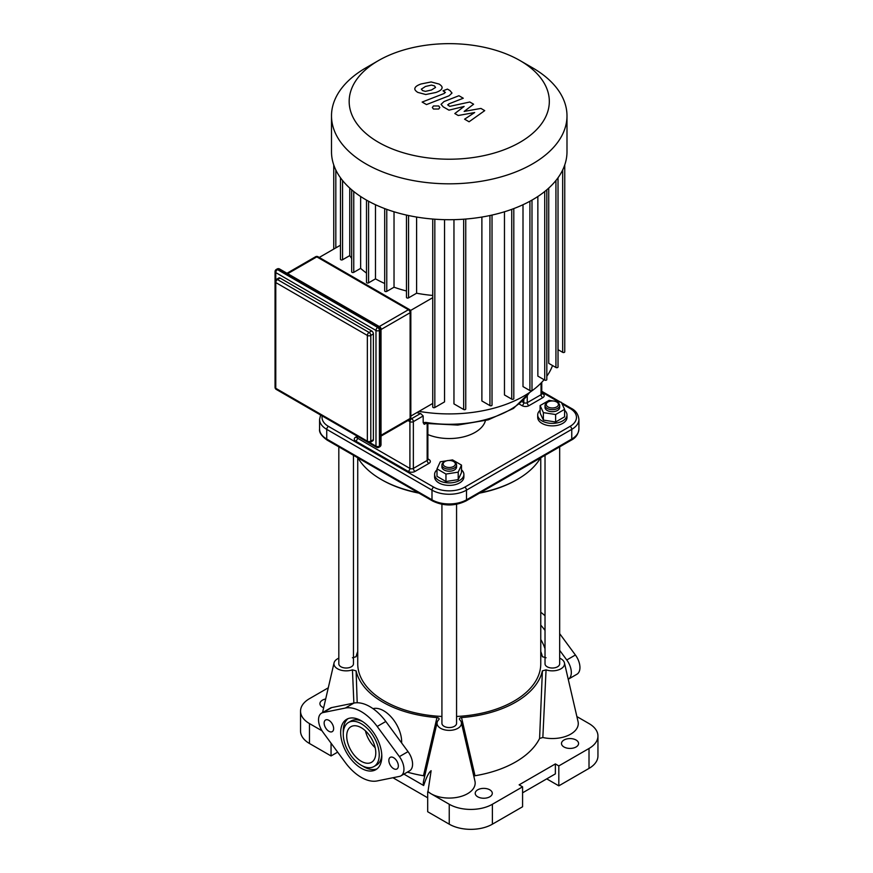 <?xml version="1.0" encoding="UTF-8"?>
<svg xmlns="http://www.w3.org/2000/svg" width="873" height="873" viewBox="0 0 873 873"><rect width="100%" height="100%" fill="white"/><g stroke="black" fill="none" stroke-linecap="round" stroke-linejoin="round"><path stroke-width="1.31" d="M439.097 719.21L438.792 719.69A12.2 7.049 0 0 0 437.155 722.386L423.547 781.117A25.928 14.972 180 0 0 423.656 785.514C426.504 777.014 428.992 772.07 431.131 770.706L427.966 791.647A25.928 14.972 180 0 0 430.913 793.688L427.966 791.647M437.155 722.386A12.2 7.049 0 0 0 449.246 730.374A12.2 7.049 0 0 0 461.337 722.386L474.945 781.117A25.928 14.972 180 0 1 460.737 796.514A25.928 14.972 180 0 1 430.913 793.688L449.246 804.262L449.246 824.188A30.5 17.613 0 0 0 492.383 824.188L522.578 806.761L522.578 786.835L492.383 804.262A30.5 17.613 180 0 1 449.246 804.262M461.337 722.386A12.2 7.049 0 0 0 459.7 719.69C459.002 718.621 459.602 717.912 461.533 717.573L475.01 775.737L473.799 776.184M338.822 658.166A12.2 7.049 -0 0 0 334.053 662.869A12.2 7.049 -0 0 0 339.444 669.689A12.2 7.049 -0 0 0 352.441 669.842L353.871 703.081M564.438 662.869L578.046 721.589A25.928 14.972 180 0 1 542.842 737.499L546.062 669.842A12.2 7.049 0 0 0 559.047 669.689A12.2 7.049 0 0 0 564.438 662.869A12.2 7.049 0 0 0 559.669 658.166M424.693 776.184L423.481 775.737A93.946 54.246 180 0 1 407.375 772.125M438.792 719.69C439.501 718.621 438.89 717.912 436.969 717.573L423.481 775.737M436.969 717.573A93.946 54.246 180 0 1 356.108 670.89L352.441 669.842M357.199 702.754L356.108 670.89M576.878 716.569L589.013 723.575A30.5 17.613 180 0 1 597.95 736.026A30.5 17.613 180 0 1 589.013 748.477L558.818 765.916L555.37 763.919L519.129 784.838L522.578 786.835M542.842 737.499L539.59 738.449A93.946 54.246 180 0 1 475.01 775.737M477.717 796.798A8.544 4.932 180 0 1 475.218 793.306A8.544 4.932 180 0 1 483.751 788.374A8.544 4.932 180 0 1 492.296 793.306A8.544 4.932 180 0 1 487.025 797.867A8.544 4.932 180 0 1 477.717 796.798M563.991 746.982A8.544 4.932 180 0 1 561.492 743.501A8.544 4.932 180 0 1 570.036 738.569A8.544 4.932 180 0 1 578.57 743.501A8.544 4.932 180 0 1 573.299 748.052A8.544 4.932 180 0 1 563.991 746.982M352.441 657.762L356.108 656.714A93.946 54.246 180 0 1 357.734 651.52M540.758 651.52A93.946 54.246 180 0 1 542.384 656.714L546.062 657.762M322.05 730.832L309.479 723.575A30.5 17.613 180 0 1 300.541 711.124A30.5 17.613 180 0 1 309.479 698.673L328.27 687.815M323.665 707.73A8.544 4.932 180 0 1 322.421 707.141A8.544 4.932 180 0 1 319.922 703.649A8.544 4.932 180 0 1 325.684 698.989M423.656 785.514L403.926 774.122M546.062 669.842L542.384 670.89L539.59 738.449M542.384 670.89A93.946 54.246 180 0 1 461.533 717.573M522.578 792.815L555.37 773.882L555.37 763.919M392.937 777.734L427.683 797.791M449.246 824.188L427.683 811.737L427.683 791.811M546.738 778.869L558.818 785.842L558.818 765.916M558.818 785.842L589.013 768.404A30.5 17.613 0 0 0 597.95 755.953L597.95 736.026M300.541 711.124L300.541 731.05A30.5 17.613 0 0 0 309.479 743.501L331.053 755.953L331.053 743.174M375.161 747.681A20.559 11.873 60 0 1 365.449 730.854M331.053 755.953L337.655 752.144M373.022 708.658A25.437 14.688 60 0 1 392.206 718.173A25.437 14.688 60 0 1 401.645 742.967M348.523 722.462A25.437 14.688 60 0 1 373.96 737.15A25.437 14.688 60 0 1 373.96 766.527A25.437 14.688 60 0 1 354.362 759.706A25.437 14.688 60 0 1 343.253 734.106A25.437 14.688 60 0 1 348.523 722.462L351.11 720.967A25.437 14.688 60 0 1 362.579 721.556M381.774 754.807A25.437 14.688 60 0 1 376.558 765.032L373.96 766.527M343.296 732.687A29.104 16.805 60 0 1 343.253 731.116A29.104 16.805 60 0 1 348.043 718.643M377.027 768.851A29.104 16.805 60 0 1 362.491 765.937M340.666 732.611A29.104 16.805 -120 0 0 353.369 761.9A29.104 16.805 -120 0 0 375.794 769.691A29.104 16.805 -120 0 0 375.794 736.092A29.104 16.805 -120 0 0 346.701 719.297A29.104 16.805 -120 0 0 340.666 732.611M377.191 780.931L399.398 776.424A14.645 8.457 -120 0 0 400.914 775.857A14.645 8.457 -120 0 0 399.398 756.618L377.191 726.467A40.267 23.244 -120 0 0 345.304 708.058L323.097 712.564A14.645 8.457 -120 0 0 321.57 713.132A14.645 8.457 -120 0 0 323.097 732.371L345.304 762.522A40.267 23.244 -120 0 0 377.191 780.931M388.856 760.438A6.711 3.874 -120 0 0 391.781 767.192A6.711 3.874 -120 0 0 396.953 768.982A6.711 3.874 -120 0 0 396.953 761.234A6.711 3.874 -120 0 0 390.242 757.36A6.711 3.874 -120 0 0 388.856 760.438M324.145 723.073A6.711 3.874 -120 0 0 327.08 729.828A6.711 3.874 -120 0 0 332.253 731.629A6.711 3.874 -120 0 0 332.253 723.881A6.711 3.874 -120 0 0 325.542 720.007A6.711 3.874 -120 0 0 324.145 723.073M346.712 736.103A20.559 11.873 -120 0 0 355.682 756.793A20.559 11.873 -120 0 0 371.527 762.304A20.559 11.873 -120 0 0 371.527 738.558A20.559 11.873 -120 0 0 350.968 726.685A20.559 11.873 -120 0 0 346.712 736.103M321.57 713.132L330.201 708.156A14.645 8.457 60 0 1 331.718 707.577L353.925 703.071A40.267 23.244 60 0 1 385.811 721.48L408.029 751.631A14.645 8.457 60 0 1 409.546 770.87L400.914 775.857M540.758 639.538A25.437 14.688 60 0 1 545.025 648.814M545.025 615.749A40.267 23.244 -120 0 0 540.758 612.279M559.669 650.341L566.773 659.988A14.645 8.457 60 0 1 568.29 679.216L576.922 674.24A14.645 8.457 -120 0 0 575.394 655.001L559.669 633.645M540.758 625.133A40.267 23.244 60 0 1 544.566 629.826L545.025 630.459M448.384 105.568L448.711 103.942L463.279 98.234L458.925 95.724L444.008 101.563L441.061 104.334L443.178 106.833L448.962 110.162L464.13 106.441L454.811 113.534L458.227 115.509L474.672 112.53L464.589 119.186L469.085 121.773L484.722 110.631L480.914 108.427L464.163 111.417L473.603 104.214L469.794 102.01L449.737 106.353L447.653 104.793M421.364 89.035L422.488 90.574L425.413 91.37L431.469 89.995L435.551 87.431L434.459 85.914L431.491 85.085L425.402 86.492L421.343 89.199M441.978 88.195C442.469 86.994 441.52 85.63 439.141 84.081L431.153 81.953L421.048 83.972C417.316 85.303 415.275 86.733 414.926 88.26C414.457 89.472 415.406 90.847 417.796 92.396L425.762 94.513L435.823 92.505C439.588 91.163 441.64 89.733 441.978 88.195L442.044 87.638M414.926 88.26L414.861 88.806M444.706 91.785L444.368 93.411L422.139 102.065L426.493 104.585L449.038 95.801L452.007 93.029L449.911 90.53L447.434 89.101L443.026 90.814L445.426 92.56M438.726 105.971L433.434 105.971L432.342 107.499L433.434 109.016L438.726 109.016L439.817 107.488L438.726 105.971M432.746 219.047L432.746 407.004A1.222 0.709 0 0 0 434.83 407.505L444.543 401.896L444.543 219.658M276.272 279.447A2.444 2.444 0 0 0 275.05 281.564A2.444 1.408 0 0 0 275.77 282.557A2.444 1.408 -60 0 1 277.494 279.567A2.444 1.408 -120 0 0 276.272 279.447L278.858 277.952A2.444 1.408 60 0 1 280.08 278.072L371.658 330.943A2.444 1.408 60 0 1 373.393 333.933L373.393 439.686A2.444 1.408 60 0 1 372.88 440.8L370.294 442.295A2.444 1.408 -120 0 0 370.796 441.181A2.444 1.408 180 0 1 367.347 441.181A2.444 1.408 120 0 0 367.849 442.295A2.444 2.444 0 0 0 370.294 442.295M432.746 403.424L410.834 416.072M340.47 245.204L319.245 257.448M432.746 297.671L410.506 310.515M406.469 215.074L406.469 297.366A1.222 0.709 0 0 0 408.553 297.868L416.607 293.219A105.535 60.935 0 0 0 432.746 295.456M384.687 208.582L384.687 290.895A1.222 0.709 0 0 0 386.761 291.396L394.029 287.206A105.535 60.935 0 0 0 406.469 290.982M366.496 200.103L366.496 282.35A1.222 0.709 0 0 0 368.581 282.841L375.488 278.858A105.535 60.935 0 0 0 384.687 283.474M351.688 189.79L351.688 271.841A1.222 0.709 0 0 0 353.761 272.343L360.636 268.371A105.535 60.935 0 0 0 366.496 273.096M340.47 177.765L340.47 259.259A1.222 0.709 0 0 0 342.554 259.761L349.757 255.603A105.535 60.935 0 0 0 351.688 258.517M416.607 293.219L416.607 217.05M349.757 255.603L349.757 188.088M360.636 268.371L360.636 196.501M375.488 278.858L375.488 204.729M419.007 411.358A105.535 60.935 0 0 0 544.086 379.711M546.814 376.219A105.535 60.935 0 0 0 552.522 365.536M548.735 188.088L548.735 363.343L555.937 367.5A1.222 0.709 0 0 0 558.022 367.009L558.022 177.765M537.855 196.501L537.855 376.121L544.73 380.082A1.222 0.709 0 0 0 546.814 379.591L546.814 189.79M523.003 204.729L523.003 386.597L529.911 390.58A1.222 0.709 0 0 0 531.995 390.089L531.995 200.103M504.463 211.779L504.463 394.945L511.731 399.136A1.222 0.709 180 0 0 513.804 398.634L513.804 208.582M481.885 217.05L481.885 400.958L489.939 405.607A1.222 0.709 180 0 0 492.023 405.116L492.023 215.074M453.96 219.658L453.96 403.893L463.661 409.492A1.222 0.709 180 0 0 465.746 409.001L465.746 219.047M394.029 287.206L394.029 211.779M558.022 349.658L562.67 352.332A1.222 0.709 0 0 0 564.755 351.841L564.755 164.932M378.478 60.575L365.994 67.788A117.746 67.974 0 0 0 331.5 115.847L331.5 151.738A117.746 67.974 0 0 0 365.994 199.808A117.746 67.974 0 0 0 494.304 214.54A117.746 67.974 0 0 0 566.992 151.738L566.992 115.847A117.746 67.974 0 0 0 532.508 67.788L520.013 60.575A100.079 57.782 180 0 1 520.013 142.288A100.079 57.782 180 0 1 378.478 142.288A100.079 57.782 180 0 1 378.478 60.575A100.079 57.782 180 0 1 520.013 60.575M331.5 115.847A117.746 67.974 0 0 0 365.994 163.917A117.746 67.974 0 0 0 494.304 178.649A117.746 67.974 0 0 0 566.992 115.847M418.331 492.754A96.39 55.654 180 0 1 381.086 479.397L381.948 479.899A95.168 54.944 0 0 0 418.985 493.136M479.506 493.136A95.168 54.944 0 0 0 516.543 479.899L517.405 479.397A96.39 55.654 180 0 1 480.161 492.754M540.54 457.899A96.39 55.654 180 0 1 517.405 479.397M381.086 479.397A96.39 55.654 180 0 1 357.952 457.899M529.431 392.599A86.023 49.663 180 0 1 425.795 422.401L423.176 422.63L423.176 415.963L420.6 413.475A86.023 49.663 180 0 1 416.792 412.634M425.795 422.401L426.068 423.449L457.758 425.064L488.28 419.837L513.488 408.433L529.966 392.239M423.176 422.63L424.234 424.322L426.068 423.449M485.421 420.644A36.601 21.138 180 0 1 427.879 434.568M548.037 406.949A6.1 3.525 180 0 1 548.037 401.973A6.1 3.525 180 0 1 556.658 401.973A6.1 3.525 180 0 1 556.658 406.949A6.1 3.525 180 0 1 548.037 406.949M548.037 401.973L547.175 402.475A7.322 4.223 0 0 0 545.025 405.454A7.322 4.223 0 0 0 547.175 408.444A7.322 4.223 0 0 0 555.152 409.361A7.322 4.223 0 0 0 559.669 405.454A7.322 4.223 0 0 0 557.52 402.475L556.658 401.973M559.669 405.454L559.669 407.451A7.322 4.223 180 0 1 555.152 411.358A7.322 4.223 180 0 1 547.175 410.441A7.322 4.223 180 0 1 545.025 407.451L545.025 405.454M555.053 401.307L561.317 402.278L564.591 409.35L564.591 416.814L555.632 421.997L555.632 414.522L543.377 412.623L540.103 405.552L549.062 400.38L552.729 400.947M555.632 421.997L543.377 420.099L543.377 412.623M543.377 420.099L540.103 413.027L540.103 405.552M564.591 409.35L555.632 414.522M564.591 410.288A14.645 8.457 180 0 1 566.992 414.926L566.992 417.414A14.645 8.457 180 0 1 557.945 425.227A14.645 8.457 180 0 1 541.991 423.394A14.645 8.457 180 0 1 537.703 417.414L537.703 414.926A14.645 8.457 180 0 1 540.103 410.288M566.992 414.926A14.645 8.457 180 0 1 557.945 422.728A14.645 8.457 180 0 1 541.991 420.906A14.645 8.457 180 0 1 537.703 414.926M545.025 455.313L545.025 663.796A7.322 4.223 0 0 0 547.175 666.786A7.322 4.223 0 0 0 555.152 667.703A7.322 4.223 0 0 0 559.669 663.796L559.669 446.856M338.822 446.856L338.822 663.796A7.322 4.223 0 0 0 340.972 666.786A7.322 4.223 0 0 0 348.949 667.703A7.322 4.223 0 0 0 353.467 663.796L353.467 455.313M461.49 469.816A14.645 8.457 180 0 1 463.89 474.443L463.89 476.942A14.645 8.457 180 0 1 449.246 485.388A14.645 8.457 180 0 1 434.601 476.942L434.601 474.443A14.645 8.457 180 0 1 437.002 469.816M444.073 461.992L444.935 461.501A6.1 3.525 180 0 1 453.556 461.501A6.1 3.525 180 0 1 453.556 466.477A6.1 3.525 180 0 1 444.935 466.477A6.1 3.525 180 0 1 444.935 461.501L444.073 461.992A7.322 4.223 0 0 0 441.924 464.982A7.322 4.223 0 0 0 449.246 469.205A7.322 4.223 0 0 0 456.568 464.982A7.322 4.223 0 0 0 454.418 461.992L453.556 461.501M456.568 464.982L456.568 466.979A7.322 4.223 180 0 1 449.246 471.202A7.322 4.223 180 0 1 441.924 466.979L441.924 464.982M448.864 460.475L452.53 459.907L461.49 465.08L461.49 472.555L458.216 479.626L445.961 481.514L437.002 476.342L437.002 468.866L440.276 461.795L446.54 460.835M461.49 465.08L458.216 472.151L445.961 474.05L437.002 468.866M458.216 479.626L458.216 472.151M445.961 481.514L445.961 474.05M463.89 474.443A14.645 8.457 180 0 1 449.246 482.9A14.645 8.457 180 0 1 434.601 474.443M441.924 504.299L441.924 723.324A7.322 4.223 0 0 0 444.073 726.314A7.322 4.223 0 0 0 452.05 727.231A7.322 4.223 0 0 0 456.568 723.324L456.568 504.299M357.734 457.779L357.734 663.796A91.512 52.827 0 0 0 384.535 701.161A91.512 52.827 0 0 0 441.924 716.46M456.568 716.46A91.512 52.827 0 0 0 540.758 663.796L540.758 457.779M589.013 748.477L589.013 768.404M492.383 824.188L492.383 804.262M309.479 743.501L309.479 723.575M323.097 712.564L331.718 707.577M345.304 708.058L353.925 703.071M377.191 726.467L385.811 721.48M399.398 756.618L408.029 751.631M575.394 655.001L566.773 659.988M379.275 326.546L408.389 309.74A2.444 1.408 -60 0 1 409.612 309.62L318.034 256.749A2.444 1.408 120 0 0 316.812 256.869L408.389 309.74A2.444 1.408 60 0 1 410.114 312.73A2.444 1.408 0 0 0 410.834 311.737A2.444 2.444 0 0 0 409.612 309.62M318.034 256.749A2.444 2.444 0 0 0 315.589 256.749A2.444 1.408 60 0 1 316.812 256.869L287.697 273.675M381.01 329.536L410.114 312.73L410.114 418.483A2.444 1.408 60 0 1 409.612 419.597A2.444 2.444 0 0 0 410.834 417.49A2.444 1.408 180 0 1 410.114 418.483L381.01 435.289M371.658 330.943L369.072 332.438A2.444 1.408 120 0 0 367.347 335.428A2.444 1.408 0 0 0 370.796 335.428A2.444 1.408 -120 0 0 369.072 332.438L277.494 279.567L280.08 278.072M275.05 271.601A2.444 1.408 0 0 0 275.77 272.594A2.444 1.408 -60 0 1 277.494 269.604A2.444 1.408 -120 0 0 276.272 269.484A2.444 2.444 0 0 0 275.05 271.601L275.05 387.306A2.444 2.444 0 0 0 276.272 389.423A2.444 1.408 -60 0 1 275.77 388.31A2.444 1.408 180 0 1 275.05 387.306L275.05 387.306A2.444 2.444 0 0 0 276.272 389.423A2.444 1.408 -60 0 1 276.261 389.413L367.849 442.295M367.347 441.181L275.77 388.31L275.77 282.557L367.347 335.428L367.347 441.181M373.393 439.686L370.796 441.181L370.796 335.428L373.393 333.933M278.356 269.102A2.444 1.408 -60 0 1 279.578 268.982A2.444 2.444 0 0 0 277.134 268.982A2.444 1.408 60 0 1 278.356 269.102L378.566 326.96A2.444 1.408 60 0 1 380.29 329.95A2.444 1.408 -0 0 0 381.01 328.957A2.444 2.444 0 0 0 379.788 326.84A2.444 1.408 120 0 0 378.566 326.96L377.703 327.462A2.444 1.408 120 0 0 375.979 330.452A2.444 1.408 0 0 0 379.428 330.452A2.444 1.408 -120 0 0 377.703 327.462L277.494 269.604L278.356 269.102M381.01 444.663A2.444 1.408 180 0 1 380.29 445.666A2.444 1.408 60 0 1 379.788 446.78A2.444 2.444 0 0 0 381.01 444.663L381.01 328.957M379.428 446.158A2.444 1.408 180 0 1 375.979 446.158A2.444 1.408 120 0 0 376.481 447.282A2.444 2.444 0 0 0 378.926 447.282A2.444 1.408 -120 0 0 379.428 446.158L379.428 330.452L380.29 329.95L380.29 445.666L379.428 446.158M275.77 280.56L275.77 272.594L375.979 330.452L375.979 446.158L369.705 442.546M408.553 215.533L408.553 297.868M335.821 169.984L335.821 247.877M529.911 201.259L529.911 390.58M463.661 219.21L463.661 409.492M489.939 215.533L489.939 405.607M511.731 209.356L511.731 399.136M368.581 201.259L368.581 282.841M386.761 209.356L386.761 291.396M434.83 219.21L434.83 407.505M544.73 191.514L544.73 380.082M555.937 180.493L555.937 367.5M562.67 169.984L562.67 352.332M353.761 191.514L353.761 272.343M342.554 180.493L342.554 259.761M424.234 424.322L425.806 423.416M542.766 397.684A2.444 1.408 60 0 1 541.042 394.705L527.237 402.671A2.444 1.408 -120 0 0 528.962 405.661L542.766 397.684A4.878 2.815 0 0 0 542.766 393.701L541.762 393.123M541.544 393.821L541.762 393.701A2.444 1.408 180 0 1 541.042 394.705L541.042 383.04M541.784 393.919A2.444 1.408 120 0 0 542.766 393.701M519.359 404.101L522.065 405.661A4.878 2.815 0 0 0 528.962 405.661M522.065 405.661A2.444 1.408 120 0 0 523.789 402.671L522.087 401.689M527.237 396.102L527.237 402.671A2.444 1.408 180 0 1 523.789 402.671L523.789 400.03M562.037 403.828L570.036 408.444A21.967 12.68 180 0 1 570.036 426.384L464.774 487.145A21.967 12.68 180 0 1 433.717 487.145L328.466 426.384A21.967 12.68 180 0 1 322.181 415.93M541.762 392.119L558.622 401.864M356.73 436.555L355.726 437.144A4.878 2.815 0 0 0 355.726 441.127L408.182 471.409A4.878 2.815 0 0 0 415.079 471.409L428.883 463.443A4.878 2.815 0 0 0 428.883 459.449L427.879 458.871M428.883 463.443A2.444 1.408 60 0 1 427.159 460.453L413.355 468.419A2.444 1.408 -120 0 0 415.079 471.409M427.661 459.58L427.879 459.449A2.444 1.408 180 0 1 427.159 460.453L427.159 423.623M427.901 459.667A2.444 1.408 120 0 0 428.883 459.449M408.182 471.409A2.444 1.408 120 0 0 409.906 468.419L357.45 438.137A2.444 1.408 180 0 1 356.73 437.144L356.73 435.878M423.176 415.963L413.355 421.637L413.355 468.419A2.444 1.408 180 0 1 409.906 468.419L409.906 421.637A2.444 1.408 0 0 0 413.355 421.637A2.444 1.408 -120 0 0 411.63 418.647A2.444 1.408 120 0 0 409.906 421.637L407.997 420.535M355.726 437.144A2.444 1.408 -120 0 0 356.708 437.351M357.45 436.293L357.45 438.137A2.444 1.408 -60 0 1 355.726 441.127M420.6 413.475L411.63 418.647L410.746 418.134M571.248 440.167C575.765 437.908 578.319 434.208 578.908 429.09A24.4 14.088 180 0 1 571.76 439.054A2.444 1.408 60 0 1 571.248 440.167L465.996 500.938A2.444 1.408 60 0 0 466.498 499.825A24.4 14.088 180 0 1 431.993 499.825A2.444 1.408 120 0 0 432.495 500.938C443.659 506.296 454.833 506.296 465.996 500.938M570.036 426.384A2.444 1.408 60 0 1 571.76 429.363L571.76 439.054L466.498 499.825L466.498 490.135L571.76 429.363A24.4 14.088 0 0 0 578.908 419.411C578.319 414.282 575.765 410.594 571.248 408.324A2.444 1.408 -60 0 0 570.036 408.444M433.717 487.145A2.444 1.408 -60 0 0 431.993 490.135L431.993 499.825L326.731 439.054A2.444 1.408 120 0 0 327.244 440.167C321.559 436.107 319.005 432.419 319.583 429.09L319.583 419.411A24.4 14.088 0 0 0 326.731 429.363L431.993 490.135A24.4 14.088 0 0 0 466.498 490.135A2.444 1.408 60 0 0 464.774 487.145M328.466 426.384A2.444 1.408 -60 0 0 326.731 429.363L326.731 439.054A24.4 14.088 180 0 1 319.583 429.09M334.053 662.869L322.541 712.575M410.834 417.49L410.834 311.737M376.481 447.282L276.272 389.423M379.788 446.78L378.926 447.282M277.134 268.982L276.272 269.484M379.788 326.84L279.578 268.982M286.988 273.26L315.589 256.749M381.01 436.118L409.612 419.597M333.748 249.089L333.748 164.932M541.762 393.701L541.762 382.309M427.879 459.449L427.879 423.732M432.495 500.938L327.244 440.167M578.908 429.09L578.908 419.411M541.762 391.3L560.575 402.158M561.514 402.704L571.248 408.324M320.598 415.013L319.583 419.411"/></g></svg>
